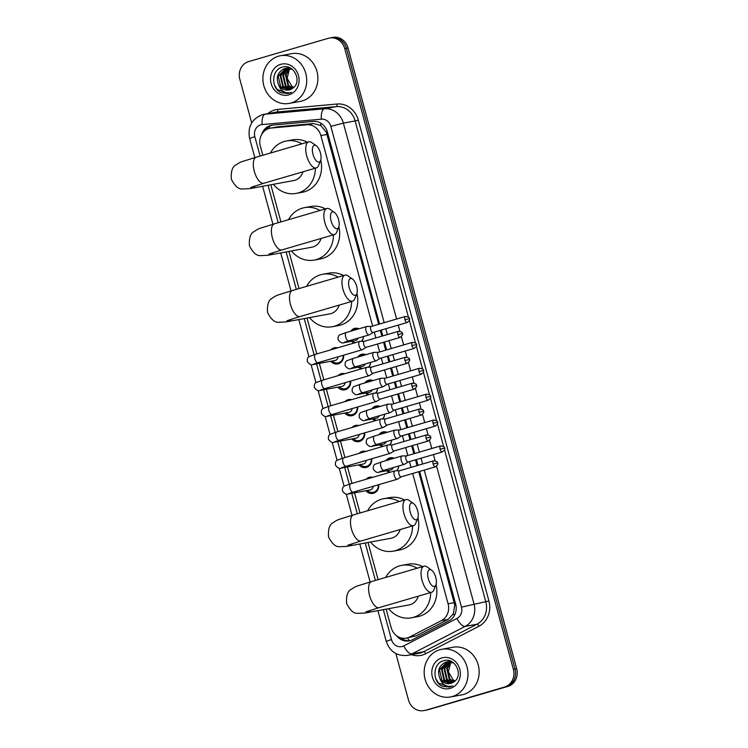 <?xml version="1.0" encoding="UTF-8"?>
<svg xmlns="http://www.w3.org/2000/svg" width="748" height="748" viewBox="0 0 748 748"><rect width="100%" height="100%" fill="white"/><g stroke="black" fill="none" stroke-linecap="round" stroke-linejoin="round"><path stroke-width="1.12" d="M386.005 460.618A7.751 6.984 79.6 0 1 389.652 457.907A7.751 6.984 79.6 0 1 390.288 457.757A7.751 6.984 79.6 0 1 394.131 458.244M396.571 470.801A7.274 6.554 -100.4 0 0 398.665 466.004A7.751 6.984 79.6 0 1 396.87 470.801M378.974 434.728A7.751 6.984 79.6 0 1 382.621 432.017A7.751 6.984 79.6 0 1 383.247 431.867A7.751 6.984 79.6 0 1 387.09 432.353M391.662 440.105A7.751 6.984 79.6 0 1 389.839 444.91M371.943 408.829A7.751 6.984 79.6 0 1 375.589 406.127A7.751 6.984 79.6 0 1 376.216 405.977A7.751 6.984 79.6 0 1 380.059 406.454M382.499 419.02A7.274 6.554 -100.4 0 0 384.594 414.224A7.751 6.984 79.6 0 1 382.808 419.011M364.902 382.939A7.751 6.984 79.6 0 1 368.549 380.227A7.751 6.984 79.6 0 1 369.175 380.078A7.751 6.984 79.6 0 1 373.028 380.564M377.59 388.324A7.751 6.984 79.6 0 1 375.767 393.121M357.871 357.048A7.751 6.984 79.6 0 1 361.518 354.337A7.751 6.984 79.6 0 1 362.144 354.187A7.751 6.984 79.6 0 1 365.987 354.674M370.559 362.425A7.751 6.984 79.6 0 1 368.736 367.231M350.831 331.158A7.751 6.984 79.6 0 1 354.477 328.447A7.751 6.984 79.6 0 1 355.113 328.297A7.751 6.984 79.6 0 1 358.956 328.783M363.519 336.535A7.751 6.984 79.6 0 1 361.695 341.331M366.09 479.281A8.247 7.433 79.6 0 1 369.213 477.346A8.247 7.433 79.6 0 1 369.877 477.187A8.247 7.433 79.6 0 1 372.841 477.308M378.778 484.657A8.247 7.433 79.6 0 1 373.533 493.259A8.247 7.433 79.6 0 1 372.859 493.418A8.247 7.433 79.6 0 1 365.95 490.735M359.059 453.382A8.247 7.433 79.6 0 1 362.172 451.455A8.247 7.433 79.6 0 1 362.845 451.296A8.247 7.433 79.6 0 1 365.8 451.409M371.747 458.767A8.247 7.433 79.6 0 1 366.492 467.36A8.247 7.433 79.6 0 1 365.828 467.519A8.247 7.433 79.6 0 1 358.918 464.845M352.018 427.491A8.247 7.433 79.6 0 1 355.141 425.565A8.247 7.433 79.6 0 1 355.805 425.406A8.247 7.433 79.6 0 1 358.769 425.519M364.715 432.868A8.247 7.433 79.6 0 1 359.461 441.47A8.247 7.433 79.6 0 1 358.797 441.629A8.247 7.433 79.6 0 1 351.887 438.945M344.987 401.601A8.247 7.433 79.6 0 1 348.101 399.666A8.247 7.433 79.6 0 1 348.774 399.507A8.247 7.433 79.6 0 1 351.738 399.628M357.675 406.977A8.247 7.433 79.6 0 1 352.43 415.579A8.247 7.433 79.6 0 1 351.756 415.738A8.247 7.433 79.6 0 1 344.847 413.055M337.956 375.711A8.247 7.433 79.6 0 1 341.069 373.776A8.247 7.433 79.6 0 1 341.743 373.617A8.247 7.433 79.6 0 1 344.697 373.729M350.644 381.087A8.247 7.433 79.6 0 1 345.389 389.689A8.247 7.433 79.6 0 1 344.725 389.848A8.247 7.433 79.6 0 1 337.816 387.165M330.915 349.812A8.247 7.433 79.6 0 1 334.038 347.885A8.247 7.433 79.6 0 1 334.702 347.726A8.247 7.433 79.6 0 1 337.666 347.839M343.603 355.197A8.247 7.433 79.6 0 1 338.358 363.79A8.247 7.433 79.6 0 1 337.685 363.949A8.247 7.433 79.6 0 1 330.775 361.275M378.675 324.277L326.287 132.162L320.696 125.468L313.44 123.57L278.078 126.795L270.299 128.179A14.539 13.099 -100.4 0 0 269.121 128.45A14.539 13.099 -100.4 0 0 260.341 146.159L262.819 155.275M372.626 326.044L320.873 135.575A14.539 13.099 -100.4 0 0 306.717 124.804L271.365 128.03A14.539 13.099 -100.4 0 0 270.299 128.179M386.127 609.143L391.129 627.535A14.539 13.099 -100.4 0 0 406.342 638.156L416.374 635.791L448.155 619.381L453.363 613.762L454.747 604.992L418.73 471.717M417.075 465.63L415.495 459.824M413.85 453.737L411.699 445.817M410.044 439.74L408.464 433.924M406.809 427.847L404.659 419.927M403.004 413.85L401.433 408.034M399.778 401.957L397.627 394.037M395.973 387.95L394.392 382.144M392.737 376.057L390.587 368.138M388.941 362.06L387.361 356.254M385.706 350.167L383.556 342.247M381.901 336.17L380.321 330.354M406.342 638.156A14.539 13.099 -100.4 0 0 409.652 637.025L441.432 620.616A14.539 13.099 -100.4 0 0 448.08 603.767L412.681 473.484M411.035 467.397L409.455 461.591M407.8 455.504L405.65 447.584M403.995 441.507L402.415 435.701M400.769 429.614L398.619 421.694M396.964 415.617L395.383 409.801M393.729 403.724L391.578 395.804M389.923 389.717L388.352 383.911M386.697 377.834L384.547 369.914M382.892 363.827L381.312 358.021M379.657 351.934L377.506 344.015M375.861 337.937L374.281 332.131M270.832 184.765L280.921 221.922M288.934 251.412L299.032 288.569M307.045 318.059L316.797 353.944M319.359 363.369L323.828 379.834M326.39 389.269L330.859 405.725M333.421 415.159L337.9 431.624M340.462 441.049L344.931 457.514M347.493 466.939L351.971 483.404M354.524 492.839L360.003 513.006M368.025 542.496L378.114 579.653M354.038 343.051A7.751 6.984 79.6 0 1 351.616 341.256M361.078 368.942A7.751 6.984 79.6 0 1 358.657 367.146M368.11 394.841A7.751 6.984 79.6 0 1 365.688 393.046M375.141 420.731A7.751 6.984 79.6 0 1 372.728 418.936M382.181 446.621A7.751 6.984 79.6 0 1 379.76 444.826M389.212 472.512A7.751 6.984 79.6 0 1 386.791 470.726M251.683 122.906L239.837 79.307A14.539 13.099 79.6 0 1 248.617 61.598L328.344 38.288A14.539 13.099 79.6 0 1 329.522 38.008A14.539 13.099 79.6 0 1 344.744 48.629L513.371 669.301A14.539 13.099 79.6 0 1 504.591 687.01L426.519 710.02A14.539 13.099 79.6 0 1 425.341 710.291A14.539 13.099 79.6 0 0 426.519 710.02L506.246 686.701L428.174 709.712A14.539 13.099 79.6 0 1 426.996 709.992L423.686 710.6A14.539 13.099 79.6 0 1 408.473 699.978L395.86 653.556M513.371 669.301L515.026 669.002A14.539 13.099 79.6 0 1 506.246 686.701A14.539 13.099 79.6 0 0 515.026 669.002L346.399 48.321L515.026 669.002L516.681 668.693A14.539 13.099 79.6 0 1 507.901 686.402L428.174 709.712M329.522 38.008L331.177 37.709A14.539 13.099 79.6 0 1 346.399 48.321A14.539 13.099 79.6 0 0 331.177 37.709L332.832 37.4A14.539 13.099 79.6 0 1 348.044 48.022L516.681 668.693M379.563 324.015L327.446 132.181A14.539 13.099 -100.4 0 0 313.29 121.41L272.627 125.122A14.539 13.099 -100.4 0 0 271.561 125.262A14.539 13.099 -100.4 0 0 270.383 125.542A14.539 13.099 -100.4 0 0 261.735 134.406M265.044 130.554A14.539 13.099 79.6 0 1 272.038 125.243A14.539 13.099 79.6 0 1 272.394 125.14M424.864 710.32A14.539 13.099 79.6 0 1 423.686 710.6M396.711 635.837A14.539 13.099 -100.4 0 0 409.137 640.868A14.539 13.099 -100.4 0 0 412.447 639.736L448.987 620.868A14.539 13.099 -100.4 0 0 455.644 604.019L419.628 471.446M417.973 465.368L416.393 459.562M414.738 453.475L412.587 445.556M410.942 439.478L409.362 433.662M407.707 427.585L405.556 419.665M403.901 413.579L402.321 407.772M400.676 401.695L398.525 393.775M396.87 387.688L395.29 381.882M393.635 375.795L391.485 367.876M389.83 361.798L388.259 355.992M386.604 349.905L384.453 341.986M382.798 335.908L381.218 330.092M409.96 640.69A14.539 13.099 79.6 0 1 400.601 637.801M291.159 102.944A24.235 21.842 79.6 0 1 289.196 103.411A24.235 21.842 79.6 0 1 263.558 84.618A24.235 21.842 79.6 0 1 278.462 56.203A24.235 21.842 79.6 0 1 280.425 55.735A24.235 21.842 79.6 0 1 306.063 74.529A24.235 21.842 79.6 0 1 291.159 102.944M280.425 55.735L291.589 53.688A24.235 21.842 79.6 0 1 317.227 72.472A24.235 21.842 79.6 0 1 302.323 100.887A24.235 21.842 79.6 0 1 300.359 101.354L289.196 103.411M292.562 88.367C302.659 82.28 294.048 63.402 282.791 67.077C271.122 69.246 270.72 88.806 281.491 92.836L288.036 93.5L291.411 92.331L289.261 92.808C284.221 93.051 280.687 90.433 278.658 84.963A10.958 9.874 79.6 0 0 288.859 89.966A10.958 9.874 79.6 0 0 289.747 89.76A10.958 9.874 79.6 0 0 292.562 88.367M280.668 64.337A15.801 14.24 79.6 0 1 298.489 75.576A15.801 14.24 79.6 0 1 288.943 94.809A15.801 14.24 79.6 0 1 271.131 83.57A15.801 14.24 79.6 0 1 280.668 64.337M286.045 68.218L278.228 76.128L280.668 86.768L288.943 89.947M292.384 69.396L284.792 68.489C277.751 71.771 275.713 77.259 278.658 84.963M288.672 67.731L287.7 67.993M289.476 67.647L287.363 68.021M287.382 68.105L280.855 75.642L283.286 86.291L290.261 89.592M287.045 68.115L280.201 75.763L282.632 86.413L289.934 89.695M289.71 67.741L289.065 68.031M288.756 68.19L283.483 75.165L285.914 85.805L291.542 89.012M289.551 67.675L288.719 68.003M288.41 68.152L282.828 75.286L285.259 85.927L291.224 89.18M290.168 68.489L286.11 74.678L288.541 85.319L292.805 88.199M289.813 68.395L285.456 74.8L287.887 85.44L292.477 88.423M293.796 87.394A10.958 9.874 79.6 0 1 291.926 86.31L293.749 87.432M291.926 86.31L287.139 78.344L289.364 69.143M274.432 84.917L277.125 89.377L288.008 93.509M452.428 696.51A24.235 21.842 79.6 0 1 450.464 696.977A24.235 21.842 79.6 0 1 424.827 678.193A24.235 21.842 79.6 0 1 439.731 649.769A24.235 21.842 79.6 0 1 441.694 649.301A24.235 21.842 79.6 0 1 467.332 668.095A24.235 21.842 79.6 0 1 452.428 696.51M441.694 649.301L452.858 647.254A24.235 21.842 79.6 0 1 478.496 666.038A24.235 21.842 79.6 0 1 463.592 694.453A24.235 21.842 79.6 0 1 461.628 694.92L450.464 696.977M453.83 681.933C463.928 675.846 455.317 656.968 444.06 660.643C432.391 662.812 431.989 682.372 442.76 686.402L449.305 687.075L452.68 685.897L450.53 686.374C445.49 686.617 441.956 684.009 439.927 678.53A10.958 9.874 79.6 0 0 450.128 683.532A10.958 9.874 79.6 0 0 451.016 683.326A10.958 9.874 79.6 0 0 453.83 681.933M441.937 657.903A15.801 14.24 79.6 0 1 459.758 669.142A15.801 14.24 79.6 0 1 450.212 688.375A15.801 14.24 79.6 0 1 432.4 677.146A15.801 14.24 79.6 0 1 441.937 657.903M447.313 661.784L439.497 669.694L441.937 680.343L450.212 683.522M453.653 662.962L446.06 662.055C439.02 665.337 436.982 670.834 439.927 678.53M449.941 661.297L448.968 661.569M450.745 661.213L448.632 661.587M448.65 661.681L442.124 669.217L444.555 679.857L451.53 683.158M448.314 661.69L441.47 669.338L443.901 679.979L451.203 683.27M450.979 661.316L450.333 661.597M450.025 661.765L444.751 668.731L447.182 679.371L452.811 682.578M450.82 661.241L449.987 661.578M449.679 661.718L444.097 668.852L446.528 679.493L452.493 682.746M451.437 662.055L447.379 668.245L449.81 678.894L454.073 681.765M451.081 661.961L446.724 668.366L449.155 679.016L453.746 681.989M455.065 680.961A10.958 9.874 79.6 0 1 453.195 679.876L455.018 680.998M453.195 679.876L448.407 671.919L450.633 662.709M435.701 678.483L438.393 682.952L449.277 687.075M313.001 154.331A8.724 3.768 73.7 0 0 316.89 161.316A8.724 3.768 73.7 0 0 320.602 160.493A8.724 3.768 73.7 0 0 320.443 152.966A8.724 3.768 73.7 0 0 316.301 145.795A8.724 3.768 73.7 0 0 313.001 154.331M320.602 160.493L318.564 165.523A13.576 5.862 -106.3 0 1 316.339 167.898A13.576 5.862 -106.3 0 1 306.736 155.939A13.576 5.862 -106.3 0 1 308.718 141.849A13.576 5.862 -106.3 0 1 311.879 142.653L316.301 145.795M250.758 187.43L263.885 183.241A13.576 5.862 73.7 0 1 254.292 171.283A13.576 5.862 73.7 0 1 256.265 157.183C238.341 162.877 241.856 161.175 235.714 165.084C232.291 166.888 230.833 171.573 231.319 179.118C234.713 185.869 238.341 189.169 242.202 188.992L249.757 188.646L293.712 180.558A13.576 12.23 -100.4 0 0 294.806 180.296A13.576 12.23 -100.4 0 0 302.94 171.816M315.366 168.188A26.657 24.02 79.6 0 1 298.237 192.919A26.657 24.02 79.6 0 1 296.077 193.433A26.657 24.02 79.6 0 1 273.375 184.298M270.383 153.059A26.657 24.02 79.6 0 1 284.268 141.503A26.657 24.02 79.6 0 1 286.428 140.989A26.657 24.02 79.6 0 1 301.93 143.831M320.742 160.119A26.657 24.02 79.6 0 1 304.436 191.778A26.657 24.02 79.6 0 1 302.276 192.292L296.077 193.433M286.428 140.989L292.636 139.848A26.657 24.02 79.6 0 1 307.344 142.251M331.112 220.978A8.724 3.768 73.7 0 0 334.992 227.962A8.724 3.768 73.7 0 0 338.713 227.14A8.724 3.768 73.7 0 0 338.554 219.613A8.724 3.768 73.7 0 0 334.412 212.441A8.724 3.768 73.7 0 0 331.112 220.978M338.713 227.14L336.675 232.17A13.576 5.862 -106.3 0 1 334.45 234.554A13.576 5.862 -106.3 0 1 324.847 222.586A13.576 5.862 -106.3 0 1 326.829 208.496A13.576 5.862 -106.3 0 1 329.98 209.3L334.412 212.441M268.859 254.077L281.996 249.888A13.576 5.862 73.7 0 1 272.394 237.929A13.576 5.862 73.7 0 1 274.376 223.839C256.442 229.524 259.967 227.822 253.815 231.73C250.402 233.535 248.934 238.219 249.421 245.765C252.824 252.525 256.452 255.816 260.313 255.638L267.868 255.292L311.813 247.205A13.576 12.23 -100.4 0 0 312.916 246.943A13.576 12.23 -100.4 0 0 321.051 238.462M333.477 234.835A26.657 24.02 79.6 0 1 316.348 259.565A26.657 24.02 79.6 0 1 314.188 260.08A26.657 24.02 79.6 0 1 291.477 250.945M288.485 219.706A26.657 24.02 79.6 0 1 302.379 208.15A26.657 24.02 79.6 0 1 304.539 207.635A26.657 24.02 79.6 0 1 320.041 210.478M338.844 226.766A26.657 24.02 79.6 0 1 322.547 258.425A26.657 24.02 79.6 0 1 320.387 258.939L314.188 260.08M304.539 207.635L310.738 206.495A26.657 24.02 79.6 0 1 325.455 208.898M349.223 287.625A8.724 3.768 73.7 0 0 353.103 294.609A8.724 3.768 73.7 0 0 356.824 293.786A8.724 3.768 73.7 0 0 356.665 286.26A8.724 3.768 73.7 0 0 352.523 279.088A8.724 3.768 73.7 0 0 349.223 287.625M356.824 293.786L354.776 298.817A13.576 5.862 -106.3 0 1 352.551 301.201A13.576 5.862 -106.3 0 1 342.958 289.233A13.576 5.862 -106.3 0 1 344.931 275.142A13.576 5.862 -106.3 0 1 348.091 275.947L352.523 279.088M286.97 320.724L300.098 316.535A13.576 5.862 73.7 0 1 290.505 304.576A13.576 5.862 73.7 0 1 292.487 290.486C274.553 296.171 278.069 294.469 271.926 298.377C268.504 300.191 267.045 304.866 267.532 312.412C270.935 319.172 274.563 322.463 278.424 322.295L285.97 321.939L329.924 313.851A13.576 12.23 -100.4 0 0 331.027 313.59A13.576 12.23 -100.4 0 0 339.162 305.119M351.579 301.481A26.657 24.02 79.6 0 1 334.45 326.212A26.657 24.02 79.6 0 1 332.29 326.726A26.657 24.02 79.6 0 1 309.588 317.591M306.596 286.353A26.657 24.02 79.6 0 1 320.481 274.796A26.657 24.02 79.6 0 1 322.65 274.292A26.657 24.02 79.6 0 1 338.143 277.134M356.955 293.412A26.657 24.02 79.6 0 1 340.658 325.071A26.657 24.02 79.6 0 1 338.489 325.586L332.29 326.726M322.65 274.292L328.849 273.151A26.657 24.02 79.6 0 1 343.556 275.545M410.194 512.062A8.724 3.768 73.7 0 0 414.083 519.047A8.724 3.768 73.7 0 0 417.795 518.224A8.724 3.768 73.7 0 0 417.636 510.697A8.724 3.768 73.7 0 0 413.494 503.516A8.724 3.768 73.7 0 0 410.194 512.062M417.795 518.224L415.757 523.254A13.576 5.862 -106.3 0 1 413.532 525.629A13.576 5.862 -106.3 0 1 403.929 513.67A13.576 5.862 -106.3 0 1 405.912 499.58A13.576 5.862 -106.3 0 1 409.072 500.384L413.494 503.516M347.951 545.161L361.078 540.972A13.576 5.862 73.7 0 1 351.476 529.004A13.576 5.862 73.7 0 1 353.458 514.914C335.534 520.599 339.05 518.897 332.907 522.815C329.485 524.619 328.026 529.294 328.512 536.849C331.906 543.6 335.534 546.891 339.396 546.723L346.95 546.367L390.905 538.289A13.576 12.23 -100.4 0 0 391.999 538.027A13.576 12.23 -100.4 0 0 400.133 529.547M412.559 525.919A26.657 24.02 79.6 0 1 395.43 550.65A26.657 24.02 79.6 0 1 393.27 551.164A26.657 24.02 79.6 0 1 370.569 542.029M367.577 510.791A26.657 24.02 79.6 0 1 381.461 499.234A26.657 24.02 79.6 0 1 383.621 498.72A26.657 24.02 79.6 0 1 399.123 501.562M417.936 517.85A26.657 24.02 79.6 0 1 401.629 549.509A26.657 24.02 79.6 0 1 399.469 550.023L393.27 551.164M383.621 498.72L389.83 497.579A26.657 24.02 79.6 0 1 404.537 499.982M428.305 578.709A8.724 3.768 73.7 0 0 432.185 585.693A8.724 3.768 73.7 0 0 435.906 584.871A8.724 3.768 73.7 0 0 435.747 577.344A8.724 3.768 73.7 0 0 431.605 570.172A8.724 3.768 73.7 0 0 428.305 578.709M435.906 584.871L433.868 589.901A13.576 5.862 -106.3 0 1 431.633 592.276A13.576 5.862 -106.3 0 1 422.04 580.317A13.576 5.862 -106.3 0 1 424.023 566.227A13.576 5.862 -106.3 0 1 427.173 567.031L431.605 570.172M366.053 611.808L379.189 607.619A13.576 5.862 73.7 0 1 369.587 595.651A13.576 5.862 73.7 0 1 371.569 581.561C353.636 587.245 357.161 585.553 351.008 589.461C347.596 591.266 346.128 595.95 346.614 603.496C350.017 610.246 353.645 613.547 357.507 613.369L365.061 613.023L409.006 604.936A13.576 12.23 -100.4 0 0 410.11 604.674A13.576 12.23 -100.4 0 0 418.244 596.193M430.67 592.566A26.657 24.02 79.6 0 1 413.541 617.296A26.657 24.02 79.6 0 1 411.372 617.811A26.657 24.02 79.6 0 1 388.67 608.676M385.678 577.437A26.657 24.02 79.6 0 1 399.572 565.881A26.657 24.02 79.6 0 1 401.732 565.366A26.657 24.02 79.6 0 1 417.234 568.209M436.037 584.497A26.657 24.02 79.6 0 1 419.74 616.156A26.657 24.02 79.6 0 1 417.58 616.67L411.372 617.811M401.732 565.366L407.931 564.226A26.657 24.02 79.6 0 1 422.648 566.629M332.243 361.004A7.274 6.554 -100.4 0 0 337.928 362.911A7.274 6.554 -100.4 0 0 338.517 362.771A7.274 6.554 -100.4 0 0 343.154 355.328M313.543 364.098L317.947 362.696A4.366 1.879 73.7 0 1 314.936 359.115A4.366 1.879 73.7 0 1 314.861 358.853A4.366 1.879 73.7 0 1 315.497 354.318L309.111 356.609C307.606 357.301 307.026 359.003 307.372 361.695C309.522 364.472 311.486 365.407 313.253 364.491L334.917 360.508A4.366 3.927 -100.4 0 0 338.059 356.815M360.097 341.369A4.366 1.879 73.7 0 0 359.947 341.359A4.366 1.879 73.7 0 0 359.807 341.369A4.366 1.879 73.7 0 0 359.723 341.387A4.366 1.879 73.7 0 0 359.087 345.922A4.366 1.879 73.7 0 0 362.088 349.784A4.366 1.879 73.7 0 0 362.172 349.765A4.366 1.879 73.7 0 0 362.378 349.671L366.109 347.353M364.426 341.303A3.151 1.365 73.7 0 0 364.323 341.312A3.151 1.365 73.7 0 0 364.257 341.322A3.151 1.365 73.7 0 0 363.799 344.594A3.151 1.365 73.7 0 0 365.968 347.39A3.151 1.365 73.7 0 0 366.024 347.371A3.151 1.365 73.7 0 0 366.183 347.306M339.274 386.894A7.274 6.554 -100.4 0 0 344.959 388.801A7.274 6.554 -100.4 0 0 345.548 388.67A7.274 6.554 -100.4 0 0 350.186 381.218M320.583 389.998L324.978 388.586A4.366 1.879 73.7 0 1 321.967 385.005A4.366 1.879 73.7 0 1 321.892 384.743A4.366 1.879 73.7 0 1 322.528 380.218L316.152 382.509C314.637 383.191 314.057 384.893 314.403 387.595C316.554 390.363 318.517 391.298 320.284 390.391L341.948 386.398A4.366 3.927 -100.4 0 0 345.09 382.705M367.128 367.259A4.366 1.879 73.7 0 0 366.988 367.249A4.366 1.879 73.7 0 0 366.838 367.259A4.366 1.879 73.7 0 0 366.763 367.287A4.366 1.879 73.7 0 0 366.127 371.812A4.366 1.879 73.7 0 0 369.129 375.674A4.366 1.879 73.7 0 0 369.203 375.655A4.366 1.879 73.7 0 0 369.419 375.561L373.14 373.243M371.457 367.193A3.151 1.365 73.7 0 0 371.354 367.203A3.151 1.365 73.7 0 0 371.298 367.221A3.151 1.365 73.7 0 0 370.84 370.494A3.151 1.365 73.7 0 0 373.009 373.28A3.151 1.365 73.7 0 0 373.065 373.271A3.151 1.365 73.7 0 0 373.215 373.196M346.315 412.784A7.274 6.554 -100.4 0 0 351.99 414.701A7.274 6.554 -100.4 0 0 352.579 414.56A7.274 6.554 -100.4 0 0 357.226 407.108M327.615 415.888L332.019 414.486A4.366 1.879 73.7 0 1 329.008 410.904A4.366 1.879 73.7 0 1 328.933 410.633A4.366 1.879 73.7 0 1 329.569 406.108L323.183 408.399C321.677 409.091 321.098 410.783 321.444 413.485C323.594 416.262 325.548 417.188 327.325 416.281L348.989 412.298A4.366 3.927 -100.4 0 0 352.121 408.604M374.168 393.149A4.366 1.879 73.7 0 0 374.019 393.139A4.366 1.879 73.7 0 0 373.878 393.158A4.366 1.879 73.7 0 0 373.794 393.177A4.366 1.879 73.7 0 0 373.159 397.702A4.366 1.879 73.7 0 0 376.16 401.573A4.366 1.879 73.7 0 0 376.244 401.545A4.366 1.879 73.7 0 0 376.45 401.452L380.18 399.133M378.497 393.083A3.151 1.365 73.7 0 0 378.385 393.093A3.151 1.365 73.7 0 0 378.329 393.111A3.151 1.365 73.7 0 0 377.871 396.384A3.151 1.365 73.7 0 0 380.04 399.17A3.151 1.365 73.7 0 0 380.096 399.161A3.151 1.365 73.7 0 0 380.246 399.095M353.346 438.683A7.274 6.554 -100.4 0 0 359.031 440.591A7.274 6.554 -100.4 0 0 359.62 440.45A7.274 6.554 -100.4 0 0 364.257 433.008M334.655 441.778L339.05 440.376A4.366 1.879 73.7 0 1 336.039 436.795A4.366 1.879 73.7 0 1 335.964 436.533A4.366 1.879 73.7 0 1 336.6 431.998L330.223 434.289C328.709 434.981 328.129 436.673 328.475 439.375C330.625 442.152 332.589 443.087 334.356 442.171L356.02 438.188A4.366 3.927 -100.4 0 0 359.162 434.495M381.2 419.048A4.366 1.879 73.7 0 0 381.05 419.039A4.366 1.879 73.7 0 0 380.91 419.048A4.366 1.879 73.7 0 0 380.826 419.067A4.366 1.879 73.7 0 0 380.19 423.602A4.366 1.879 73.7 0 0 383.2 427.463A4.366 1.879 73.7 0 0 383.275 427.445A4.366 1.879 73.7 0 0 383.481 427.351L387.212 425.032M385.529 418.983A3.151 1.365 73.7 0 0 385.426 418.992A3.151 1.365 73.7 0 0 385.37 419.002A3.151 1.365 73.7 0 0 384.902 422.274A3.151 1.365 73.7 0 0 387.071 425.07A3.151 1.365 73.7 0 0 387.137 425.051A3.151 1.365 73.7 0 0 387.286 424.986M360.386 464.573A7.274 6.554 -100.4 0 0 366.062 466.481A7.274 6.554 -100.4 0 0 366.651 466.341A7.274 6.554 -100.4 0 0 371.298 458.898M341.686 467.668L346.081 466.266A4.366 1.879 73.7 0 1 343.08 462.685A4.366 1.879 73.7 0 1 342.995 462.423A4.366 1.879 73.7 0 1 343.631 457.898L337.255 460.179C335.749 460.871 335.16 462.573 335.506 465.265C337.657 468.042 339.62 468.977 341.387 468.061L363.061 464.078A4.366 3.927 -100.4 0 0 366.193 460.385M388.24 444.938A4.366 1.879 73.7 0 0 388.09 444.929A4.366 1.879 73.7 0 0 387.941 444.938A4.366 1.879 73.7 0 0 387.866 444.957A4.366 1.879 73.7 0 0 387.23 449.492A4.366 1.879 73.7 0 0 390.232 453.353A4.366 1.879 73.7 0 0 390.316 453.335A4.366 1.879 73.7 0 0 390.521 453.241L394.243 450.922M392.56 444.873A3.151 1.365 73.7 0 0 392.457 444.882A3.151 1.365 73.7 0 0 392.401 444.901A3.151 1.365 73.7 0 0 391.943 448.164A3.151 1.365 73.7 0 0 394.112 450.96A3.151 1.365 73.7 0 0 394.168 450.941A3.151 1.365 73.7 0 0 394.318 450.876M367.418 490.464A7.274 6.554 -100.4 0 0 373.102 492.38A7.274 6.554 -100.4 0 0 373.691 492.24A7.274 6.554 -100.4 0 0 378.329 484.788M348.718 493.568L353.121 492.156A4.366 1.879 73.7 0 1 350.111 488.575A4.366 1.879 73.7 0 1 350.036 488.313A4.366 1.879 73.7 0 1 350.672 483.788L344.286 486.078C342.78 486.77 342.201 488.463 342.547 491.165C344.697 493.932 346.661 494.867 348.428 493.96L370.092 489.968A4.366 3.927 -100.4 0 0 373.224 486.284M395.271 470.829A4.366 1.879 73.7 0 0 395.122 470.819A4.366 1.879 73.7 0 0 394.981 470.838A4.366 1.879 73.7 0 0 394.897 470.857A4.366 1.879 73.7 0 0 394.261 475.382A4.366 1.879 73.7 0 0 397.263 479.244A4.366 1.879 73.7 0 0 397.347 479.225A4.366 1.879 73.7 0 0 397.553 479.131L401.283 476.813M399.6 470.763A3.151 1.365 73.7 0 0 399.497 470.773A3.151 1.365 73.7 0 0 399.432 470.791A3.151 1.365 73.7 0 0 398.974 474.064A3.151 1.365 73.7 0 0 401.143 476.85A3.151 1.365 73.7 0 0 401.199 476.841A3.151 1.365 73.7 0 0 401.349 476.766M358.554 328.896A7.274 6.554 -100.4 0 0 355.609 328.699A7.274 6.554 -100.4 0 0 355.019 328.839A7.274 6.554 -100.4 0 0 352.037 330.803M352.56 341.088A7.274 6.554 -100.4 0 0 355.122 342.734M345.885 341.724A4.366 3.927 -100.4 0 1 344.071 342.649L355.235 340.592A4.366 3.927 -100.4 0 0 358.086 338.124M367.081 326.493A4.366 1.879 73.7 0 0 366.931 326.483A4.366 1.879 73.7 0 0 366.791 326.493A4.366 1.879 73.7 0 0 366.707 326.511A4.366 1.879 73.7 0 0 366.071 331.037A4.366 1.879 73.7 0 0 369.073 334.908A4.366 1.879 73.7 0 0 369.157 334.889A4.366 1.879 73.7 0 0 369.362 334.795L373.093 332.477M371.41 326.427A3.151 1.365 73.7 0 0 371.307 326.437A3.151 1.365 73.7 0 0 371.242 326.446A3.151 1.365 73.7 0 0 370.784 329.718A3.151 1.365 73.7 0 0 372.953 332.514A3.151 1.365 73.7 0 0 373.009 332.495A3.151 1.365 73.7 0 0 373.168 332.43M361.396 341.34A7.274 6.554 -100.4 0 0 363.491 336.544M365.594 354.786A7.274 6.554 -100.4 0 0 362.649 354.589A7.274 6.554 -100.4 0 0 362.06 354.73A7.274 6.554 -100.4 0 0 359.068 356.693M359.592 366.978A7.274 6.554 -100.4 0 0 362.154 368.633M352.925 367.614A4.366 3.927 -100.4 0 1 351.102 368.54L362.266 366.483A4.366 3.927 -100.4 0 0 365.127 364.014M374.112 352.383A4.366 1.879 73.7 0 0 373.972 352.373A4.366 1.879 73.7 0 0 373.822 352.383A4.366 1.879 73.7 0 0 373.748 352.401A4.366 1.879 73.7 0 0 373.112 356.936A4.366 1.879 73.7 0 0 376.113 360.798A4.366 1.879 73.7 0 0 376.188 360.779A4.366 1.879 73.7 0 0 376.403 360.686L380.124 358.367M378.441 352.317A3.151 1.365 73.7 0 0 378.338 352.327A3.151 1.365 73.7 0 0 378.282 352.345A3.151 1.365 73.7 0 0 377.824 355.609A3.151 1.365 73.7 0 0 379.993 358.404A3.151 1.365 73.7 0 0 380.049 358.386A3.151 1.365 73.7 0 0 380.199 358.32M368.437 367.231A7.274 6.554 -100.4 0 0 370.522 362.434M372.626 380.685A7.274 6.554 -100.4 0 0 369.68 380.48A7.274 6.554 -100.4 0 0 369.091 380.62A7.274 6.554 -100.4 0 0 366.109 382.583M366.632 392.868A7.274 6.554 -100.4 0 0 369.185 394.523M359.956 393.513A4.366 3.927 -100.4 0 1 358.142 394.43L369.306 392.382A4.366 3.927 -100.4 0 0 372.158 389.904M381.153 378.273A4.366 1.879 73.7 0 0 381.003 378.264A4.366 1.879 73.7 0 0 380.863 378.282A4.366 1.879 73.7 0 0 380.779 378.301A4.366 1.879 73.7 0 0 380.143 382.826A4.366 1.879 73.7 0 0 383.144 386.688A4.366 1.879 73.7 0 0 383.228 386.669A4.366 1.879 73.7 0 0 383.434 386.576L387.165 384.257M385.482 378.208A3.151 1.365 73.7 0 0 385.37 378.217A3.151 1.365 73.7 0 0 385.314 378.236A3.151 1.365 73.7 0 0 384.855 381.508A3.151 1.365 73.7 0 0 387.025 384.294A3.151 1.365 73.7 0 0 387.081 384.285A3.151 1.365 73.7 0 0 387.23 384.21M375.468 393.121A7.274 6.554 -100.4 0 0 377.562 388.324M379.657 406.575A7.274 6.554 -100.4 0 0 376.712 406.37A7.274 6.554 -100.4 0 0 376.122 406.51A7.274 6.554 -100.4 0 0 373.14 408.483M373.663 418.758A7.274 6.554 -100.4 0 0 376.225 420.413M366.997 419.404A4.366 3.927 -100.4 0 1 365.174 420.32L376.338 418.272A4.366 3.927 -100.4 0 0 379.189 415.804M388.184 404.163A4.366 1.879 73.7 0 0 388.034 404.154A4.366 1.879 73.7 0 0 387.894 404.172A4.366 1.879 73.7 0 0 387.81 404.191A4.366 1.879 73.7 0 0 387.174 408.717A4.366 1.879 73.7 0 0 390.185 412.587A4.366 1.879 73.7 0 0 390.26 412.569A4.366 1.879 73.7 0 0 390.465 412.475L394.196 410.147M392.513 404.098A3.151 1.365 73.7 0 0 392.41 404.116A3.151 1.365 73.7 0 0 392.354 404.126A3.151 1.365 73.7 0 0 391.887 407.398A3.151 1.365 73.7 0 0 394.056 410.185A3.151 1.365 73.7 0 0 394.121 410.175A3.151 1.365 73.7 0 0 394.271 410.11M386.697 432.466A7.274 6.554 -100.4 0 0 383.752 432.269A7.274 6.554 -100.4 0 0 383.163 432.409A7.274 6.554 -100.4 0 0 380.18 434.373M380.704 444.658A7.274 6.554 -100.4 0 0 383.257 446.304M374.028 445.294A4.366 3.927 -100.4 0 1 372.214 446.219L383.378 444.162A4.366 3.927 -100.4 0 0 386.23 441.694M395.225 430.063A4.366 1.879 73.7 0 0 395.075 430.053A4.366 1.879 73.7 0 0 394.925 430.063A4.366 1.879 73.7 0 0 394.851 430.081A4.366 1.879 73.7 0 0 394.215 434.616A4.366 1.879 73.7 0 0 397.216 438.478A4.366 1.879 73.7 0 0 397.3 438.459A4.366 1.879 73.7 0 0 397.506 438.365L401.227 436.047M399.544 429.997A3.151 1.365 73.7 0 0 399.441 430.007A3.151 1.365 73.7 0 0 399.385 430.016A3.151 1.365 73.7 0 0 398.927 433.288A3.151 1.365 73.7 0 0 401.096 436.084A3.151 1.365 73.7 0 0 401.152 436.065A3.151 1.365 73.7 0 0 401.302 436M389.54 444.91A7.274 6.554 -100.4 0 0 391.634 440.114M393.729 458.356A7.274 6.554 -100.4 0 0 390.783 458.159A7.274 6.554 -100.4 0 0 390.194 458.3A7.274 6.554 -100.4 0 0 387.212 460.263M387.735 470.548A7.274 6.554 -100.4 0 0 390.297 472.203M381.059 471.193A4.366 3.927 -100.4 0 1 379.245 472.11L390.409 470.053A4.366 3.927 -100.4 0 0 393.261 467.584M402.256 455.953A4.366 1.879 73.7 0 0 402.106 455.943A4.366 1.879 73.7 0 0 401.966 455.953A4.366 1.879 73.7 0 0 401.882 455.971A4.366 1.879 73.7 0 0 401.246 460.506A4.366 1.879 73.7 0 0 404.247 464.368A4.366 1.879 73.7 0 0 404.331 464.349A4.366 1.879 73.7 0 0 404.537 464.256L408.268 461.937M406.585 455.887A3.151 1.365 73.7 0 0 406.482 455.897A3.151 1.365 73.7 0 0 406.416 455.915A3.151 1.365 73.7 0 0 405.958 459.179A3.151 1.365 73.7 0 0 408.127 461.974A3.151 1.365 73.7 0 0 408.184 461.955A3.151 1.365 73.7 0 0 408.333 461.89M278.078 126.795L271.365 128.03M409.362 640.737A14.539 6.087 -117.3 0 1 407.51 637.941M327.353 131.854A14.539 0.58 164.8 0 0 326.287 132.162M320.696 125.468A14.539 6.283 -95.2 0 1 320.761 123.158M455.812 604.683A14.539 0.58 164.8 0 0 454.747 604.992M269.458 128.357A14.539 6.283 -95.2 0 1 269.645 126.234M454.41 615.464A14.539 6.087 -117.3 0 1 453.363 613.762M313.44 123.57L306.717 124.804M327.091 134.425L320.873 135.575M454.298 602.626L448.08 603.767M448.155 619.381L441.432 620.616M416.374 635.791L409.652 637.025M348.044 48.022L344.744 48.629M507.901 686.402L504.591 687.01M384.182 322.669L330.84 126.337A9.696 8.733 -100.4 0 0 321.406 119.166L262.174 124.561A9.696 8.733 -100.4 0 0 260.678 124.851A9.696 8.733 -100.4 0 0 254.834 136.65L260.108 156.061M262.277 114.743A19.392 17.466 79.6 0 1 263.848 114.369L262.099 114.781C251.665 119.091 247.504 126.973 249.608 138.427L254.834 136.65M383.341 609.657L391.466 639.549A9.696 8.733 -100.4 0 0 402.396 646.44A9.696 8.733 -100.4 0 0 403.817 645.87L457.047 618.381A9.696 8.733 -100.4 0 0 461.479 607.152L424.238 470.099M436.58 466.172L474.008 603.935A19.392 17.466 79.6 0 1 465.134 626.403L411.905 653.892A19.392 17.466 79.6 0 1 409.072 655.024A19.392 17.466 79.6 0 1 407.501 655.398L419.282 653.228A19.392 17.466 -100.4 0 0 420.853 652.854A19.392 17.466 -100.4 0 0 423.695 651.723L476.915 624.234A19.392 17.466 -100.4 0 0 485.789 601.766L444.499 449.791M267.812 113.64A21.814 19.654 79.6 0 1 274.46 110.05A21.814 19.654 79.6 0 1 277.826 109.404L337.058 104.009A21.814 19.654 79.6 0 1 358.283 120.157L488.921 600.971A21.814 19.654 79.6 0 1 478.944 626.244L425.715 653.724A2.422 1.01 62.7 0 0 423.695 651.723L411.905 653.892A9.696 4.058 -117.3 0 1 403.817 645.87M425.715 653.724A21.814 19.654 79.6 0 1 411.456 654.668M262.174 124.561A9.696 4.189 -95.2 0 1 265.269 114.173L324.501 108.769L336.282 106.609L277.05 112.004A19.392 17.466 -100.4 0 0 275.638 112.2L263.848 114.369A19.392 17.466 79.6 0 1 265.269 114.173L277.05 112.004A2.422 1.047 84.8 0 0 277.826 109.404M321.406 119.166A9.696 4.189 -95.2 0 1 324.501 108.769A19.392 17.466 79.6 0 1 343.369 123.13L355.15 120.961A19.392 17.466 -100.4 0 0 336.282 106.609A2.422 1.047 84.8 0 0 337.058 104.009M457.047 618.381A9.696 4.058 -117.3 0 0 465.134 626.403L476.915 624.234A2.422 1.01 62.7 0 1 478.944 626.244M461.479 607.152L488.921 600.971M330.84 126.337L343.369 123.13L396.599 319.031M398.254 325.118L399.928 331.271M401.405 336.712L403.63 344.931M405.285 351.008L406.959 357.17M408.436 362.602L410.671 370.821M412.316 376.899L413.99 383.06M415.467 388.493L417.702 396.711M419.357 402.798L421.031 408.95M422.508 414.392L424.733 422.601M426.388 428.688L428.062 434.84M429.539 440.282L431.774 448.501M433.429 454.578L435.093 460.74M443.648 446.687L437.458 423.901M436.617 420.787L430.427 398.001M429.586 394.897L423.396 372.111M422.545 369.007L416.356 346.221M415.514 343.117L409.324 320.331M408.473 317.217L355.15 120.961L358.283 120.157M268.046 185.28L278.209 222.717M286.147 251.926L296.32 289.364M304.258 318.573L314.085 354.739M316.572 363.883L321.116 380.639M323.604 389.773L328.157 406.529M330.635 415.673L335.188 432.419M337.675 441.563L342.229 458.309M344.706 467.453L349.26 484.208M351.747 493.343L357.301 513.792M365.239 543.011L375.403 580.439M422.592 464.022L421.012 458.206M419.357 452.129L417.206 444.209M415.551 438.122L413.971 432.316M412.326 426.238L410.175 418.319M408.52 412.232L406.94 406.426M405.285 400.339L403.135 392.42M401.48 386.342L399.909 380.536M398.254 374.449L396.103 366.529M394.448 360.452L392.868 354.636M391.223 348.559L389.063 340.639M387.417 334.552L385.837 328.746M377.908 610.658L386.239 641.326L391.466 639.549M249.757 188.646A13.576 12.23 -100.4 0 0 250.861 188.384A13.576 12.23 -100.4 0 0 255.339 185.841M267.868 255.292A13.576 12.23 -100.4 0 0 268.962 255.031A13.576 12.23 -100.4 0 0 273.45 252.487M285.97 321.939A13.576 12.23 -100.4 0 0 287.073 321.677A13.576 12.23 -100.4 0 0 291.561 319.134M346.95 546.367A13.576 12.23 -100.4 0 0 348.054 546.115A13.576 12.23 -100.4 0 0 352.532 543.572M365.061 613.023A13.576 12.23 -100.4 0 0 366.155 612.762A13.576 12.23 -100.4 0 0 370.643 610.218M397.955 334.608L402.34 333.533C402.817 332.523 401.508 331.785 398.413 331.336A3.151 1.365 73.7 0 0 397.955 334.608A3.151 1.365 73.7 0 0 400.189 337.385L366.024 347.371M313.253 364.491A4.366 3.927 -100.4 0 0 315.067 363.575M404.995 360.499L409.38 359.433C409.848 358.414 408.539 357.684 405.453 357.226A3.151 1.365 73.7 0 0 404.995 360.499A3.151 1.365 73.7 0 0 407.221 363.276L373.065 373.271M320.284 390.391A4.366 3.927 -100.4 0 0 322.108 389.465M412.026 386.398L416.412 385.323C416.879 384.304 415.579 383.574 412.485 383.126A3.151 1.365 73.7 0 0 412.026 386.398A3.151 1.365 73.7 0 0 414.252 389.175L380.096 399.161M327.325 416.281A4.366 3.927 -100.4 0 0 329.139 415.355M419.067 412.288L423.443 411.213C423.92 410.194 422.611 409.465 419.525 409.016A3.151 1.365 73.7 0 0 419.067 412.288A3.151 1.365 73.7 0 0 421.292 415.065L387.137 425.051M334.356 442.171A4.366 3.927 -100.4 0 0 336.17 441.255M426.098 438.178L430.483 437.103C430.951 436.093 429.642 435.355 426.556 434.906A3.151 1.365 73.7 0 0 426.098 438.178A3.151 1.365 73.7 0 0 428.324 440.955L394.168 450.941M341.387 468.061A4.366 3.927 -100.4 0 0 343.21 467.145M433.129 464.069L437.515 463.003C437.991 461.984 436.682 461.254 433.588 460.805A3.151 1.365 73.7 0 0 433.129 464.069A3.151 1.365 73.7 0 0 435.364 466.846L401.199 476.841M348.428 493.96A4.366 3.927 -100.4 0 0 350.242 493.035M404.939 319.733L409.324 318.657C409.801 317.638 408.492 316.909 405.397 316.46A3.151 1.365 73.7 0 0 404.939 319.733A3.151 1.365 73.7 0 0 407.174 322.51L373.009 332.495M344.071 342.649C342.294 343.566 340.331 342.631 338.19 339.854C337.844 337.152 338.423 335.459 339.938 334.767L346.315 332.477A4.366 1.879 73.7 0 0 345.679 337.002A4.366 1.879 73.7 0 0 345.754 337.264A4.366 1.879 73.7 0 0 348.764 340.845L369.157 334.889M411.98 345.623L416.365 344.548C416.832 343.538 415.523 342.799 412.438 342.35A3.151 1.365 73.7 0 0 411.98 345.623A3.151 1.365 73.7 0 0 414.205 348.4L380.049 358.386M351.102 368.54C349.325 369.456 347.371 368.521 345.221 365.744C344.875 363.042 345.464 361.349 346.969 360.658L353.346 358.367A4.366 1.879 73.7 0 0 352.71 362.902A4.366 1.879 73.7 0 0 352.785 363.163A4.366 1.879 73.7 0 0 355.796 366.744L376.188 360.779M419.011 371.513L423.396 370.447C423.864 369.428 422.564 368.699 419.469 368.25A3.151 1.365 73.7 0 0 419.011 371.513A3.151 1.365 73.7 0 0 421.236 374.29L387.081 384.285M358.142 394.43C356.366 395.346 354.402 394.42 352.261 391.634C351.915 388.932 352.495 387.24 354 386.548L360.386 384.257A4.366 1.879 73.7 0 0 359.751 388.792A4.366 1.879 73.7 0 0 359.825 389.054A4.366 1.879 73.7 0 0 362.836 392.635L383.228 386.669M426.051 397.412L430.427 396.337C430.904 395.318 429.595 394.589 426.51 394.14A3.151 1.365 73.7 0 0 426.051 397.412A3.151 1.365 73.7 0 0 428.277 400.189L394.121 410.175M365.174 420.32C363.397 421.246 361.443 420.311 359.292 417.524C358.947 414.831 359.526 413.13 361.041 412.438L367.418 410.156A4.366 1.879 73.7 0 0 366.782 414.682A4.366 1.879 73.7 0 0 366.857 414.944A4.366 1.879 73.7 0 0 369.867 418.525L390.26 412.569M433.083 423.303L437.468 422.227C437.935 421.208 436.626 420.479 433.541 420.03A3.151 1.365 73.7 0 0 433.083 423.303A3.151 1.365 73.7 0 0 435.308 426.079L401.152 436.065M372.214 446.219C370.438 447.136 368.474 446.201 366.333 443.424C365.987 440.722 366.567 439.029 368.072 438.337L374.458 436.047A4.366 1.879 73.7 0 0 373.822 440.572A4.366 1.879 73.7 0 0 373.897 440.843A4.366 1.879 73.7 0 0 376.908 444.424L397.3 438.459M440.114 449.193L444.499 448.117C444.976 447.108 443.667 446.369 440.572 445.92A3.151 1.365 73.7 0 0 440.114 449.193A3.151 1.365 73.7 0 0 442.349 451.97L408.184 461.955M379.245 472.11C377.469 473.026 375.505 472.091 373.364 469.314C373.018 466.612 373.598 464.919 375.113 464.228L381.489 461.937A4.366 1.879 73.7 0 0 380.854 466.471A4.366 1.879 73.7 0 0 380.928 466.733A4.366 1.879 73.7 0 0 383.939 470.314L404.331 464.349M386.239 641.326C389.867 651.63 396.954 656.323 407.501 655.398M249.608 138.427L254.825 157.613M262.613 186.28L272.926 224.26M280.715 252.927L291.037 290.907M298.826 319.574L308.924 356.749M311.075 364.65L315.955 382.639M318.106 390.54L322.996 408.53M325.146 416.44L330.027 434.429M332.177 442.33L337.067 460.319M339.209 468.22L344.099 486.209M346.249 494.11L352.018 515.344M359.807 544.011L370.12 581.991M285.717 68.264L286.372 68.152M288.345 67.788L288.999 67.666M446.986 661.84L447.641 661.718M449.613 661.354L450.268 661.232M263.885 183.241L316.339 167.898M256.265 157.183L308.718 141.849M281.996 249.888L334.45 234.554M274.376 223.839L326.829 208.496M300.098 316.535L352.551 301.201M292.487 290.486L344.931 275.142M361.078 540.972L413.532 525.629M353.458 514.914L405.912 499.58M379.189 607.619L431.633 592.276M371.569 581.561L424.023 566.227M337.928 362.911L340.966 362.35M317.947 362.696L362.172 349.765M364.341 341.303L359.947 341.359M315.497 354.318L359.723 341.387M398.413 331.336L364.257 341.322M400.189 337.385C402.508 335.385 403.228 334.104 402.34 333.533M344.959 388.801L347.998 388.249M324.978 388.586L369.203 375.655M371.373 367.193L366.988 367.249M322.528 380.218L366.763 367.287M405.453 357.226L371.298 367.221M407.221 363.276C409.539 361.284 410.259 359.994 409.38 359.433M351.99 414.701L355.038 414.14M332.019 414.486L376.244 401.545M378.413 393.093L374.019 393.139M329.569 406.108L373.794 393.177M412.485 383.126L378.329 393.111M414.252 389.175C416.58 387.174 417.3 385.893 416.412 385.323M359.031 440.591L362.069 440.03M339.05 440.376L383.275 427.445M385.444 418.983L381.05 419.039M336.6 431.998L380.826 419.067M419.525 409.016L385.37 419.002M421.292 415.065C423.611 413.064 424.331 411.783 423.443 411.213M366.062 466.481L369.11 465.92M346.081 466.266L390.316 453.335M392.476 444.873L388.09 444.929M343.631 457.898L387.866 444.957M426.556 434.906L392.401 444.901M428.324 440.955C430.642 438.964 431.362 437.674 430.483 437.103M373.102 492.38L376.141 491.819M353.121 492.156L397.347 479.225M399.516 470.763L395.122 470.819M350.672 483.788L394.897 470.857M433.588 460.805L399.432 470.791M435.364 466.846C437.683 464.854 438.403 463.573 437.515 463.003M371.326 326.427L366.931 326.483M355.609 328.699L357.591 328.335M348.764 340.845L344.361 342.257M346.315 332.477L366.707 326.511M405.397 316.46L371.242 326.446M407.174 322.51C409.493 320.509 410.213 319.228 409.324 318.657M378.357 352.317L373.972 352.373M362.649 354.589L364.622 354.225M355.796 366.744L351.401 368.147M353.346 358.367L373.748 352.401M412.438 342.35L378.282 352.345M414.205 348.4C416.524 346.408 417.244 345.118 416.365 344.548M385.398 378.208L381.003 378.264M369.68 380.48L371.663 380.115M362.836 392.635L358.432 394.037M360.386 384.257L380.779 378.301M419.469 368.25L385.314 378.236M421.236 374.29C423.564 372.298 424.284 371.017 423.396 370.447M392.429 404.107L388.034 404.154M376.712 406.37L378.694 406.014M369.867 418.525L365.473 419.937M367.418 410.156L387.81 404.191M426.51 394.14L392.354 404.126M428.277 400.189C430.596 398.188 431.316 396.908 430.427 396.337M399.46 429.997L395.075 430.053M383.752 432.269L385.725 431.905M376.908 444.424L372.504 445.827M374.458 436.047L394.851 430.081M433.541 420.03L399.385 430.016M435.308 426.079C437.627 424.079 438.347 422.798 437.468 422.227M406.501 455.887L402.106 455.943M390.783 458.159L392.765 457.795M383.939 470.314L379.535 471.717M381.489 461.937L401.882 455.971M440.572 445.92L406.416 455.915M442.349 451.97C444.667 449.978 445.387 448.688 444.499 448.117"/></g></svg>
